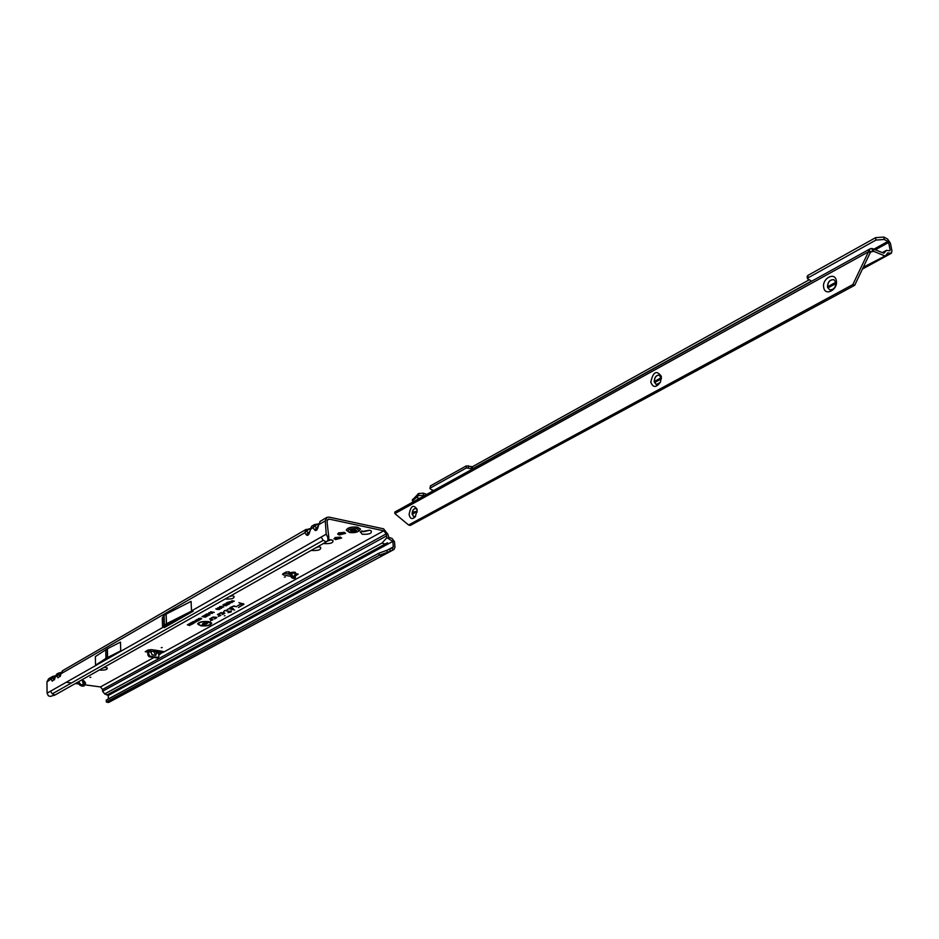 <?xml version="1.0" encoding="UTF-8"?>
<svg xmlns="http://www.w3.org/2000/svg" width="939" height="939" viewBox="0 0 939 939"><rect width="100%" height="100%" fill="white"/><g stroke="black" fill="none" stroke-linecap="round" stroke-linejoin="round"><path stroke-width="1.41" d="M104.417 667.124L107.21 667.946C107.551 669.589 105.086 670.293 99.816 670.07L99.334 669.988M97.468 668.31L98.114 667.887M231.346 595.467L233.964 596.312C234.504 598.401 231.769 599.305 225.759 599.012L225.254 598.918M318.133 546.486L320.586 547.296C321.291 549.738 318.368 550.794 311.807 550.465L311.29 550.348M328.486 539.397L332.864 540.348C333.603 542.836 330.645 543.916 324.002 543.587L323.486 543.458M362.243 534.244L360.247 531.838L369.473 530.218L371.245 530.899C371.997 533.458 368.992 534.573 362.243 534.244M361.738 530.899L363.287 531.756L369.696 530.265L363.276 531.627L361.797 530.875M344.014 532.296L337.606 533.962L339.237 534.984L345.634 533.317L344.014 532.296M338.545 532.883L344.554 532.436M90.825 677.265L89.968 677.395L90.825 677.265M340.071 537.049L333.979 538.622L335.54 539.596L341.62 538.024L340.071 537.049M335 537.542L340.458 537.143M292.064 575.079L291.642 573.189L292.557 576.523L289.095 571.968L286.125 571.992L283.003 573.741L282.522 574.339L283.672 575.008L290.761 576.358M292.722 576.311L293.367 576.769L294.729 575.443M295.104 574.339L293.332 577.004L292.557 576.523L295.386 577.837L295.222 573.987M294.4 578.178L291.536 577.555L288.59 571.734M162.189 647.558L161.273 647.699L162.189 647.558M285.374 576.933L284.353 577.109L285.374 576.933M62.338 670.927L61 673.768L62.925 670.505L305.973 529.49M60.612 672.57L58.476 673.087L57.079 676.033L57.925 677.817L60.084 676.045M56.54 674.296L55.201 677.125L56.54 674.296L58.382 673.134M54.838 675.916L52.701 676.432L51.316 679.378L52.15 681.151L54.286 679.39M310.351 529.115L311.818 526.216L314.272 524.678M306.102 529.42L304.846 532.718L306.173 534.655C307.405 536.016 308.497 535.383 309.459 532.753L311.29 526.896M309.084 532.448L308.415 533.681L308.192 533.07L309.201 532.037M320.199 521.356L318.814 524.643L320.199 521.356L326.76 517.436M318.591 523.845L314.365 524.619L313.157 527.906L314.506 529.842C315.75 531.216 316.854 530.57 317.828 527.929L316.772 528.868L316.537 528.258L317.57 527.202M224.949 615.714L224.362 615.808L224.949 615.714M208.141 621.794C202.319 621.395 199.045 622.205 198.317 624.235L201.228 625.632C206.369 626.067 209.643 625.374 211.064 623.566L208.141 621.794M198.857 622.639L198.27 624.048M208.505 621.595C202.812 621.113 199.185 621.864 197.601 623.872L200.864 625.832C207.284 626.278 210.899 625.374 211.709 623.12L208.505 621.595M197.671 623.66L199.045 624.963M233.975 605.937L230.043 607.592L233.306 608.542L230.865 607.521L233.295 606.171L236.616 606.7L233.975 605.937M229.374 608.507L227.038 609.657L229.057 608.707L234.609 610.021L229.374 608.507M225.36 610.585L229.292 611.594L228.048 612.674L231.276 611.864L230.114 611.524L231.334 610.855L229.644 611.395L224.82 610.503L223.67 611.535L225.301 610.362M158.879 654.037L163.245 652.335L162.435 651.314L151.402 649.635L148.01 650.023L145.216 651.725L147.587 652.03L147.529 650.293L148.35 650.34L148.984 654.894L150.076 656.22L157.952 657.406L158.961 656.396L158.315 651.854L150.944 651.267M158.656 652.3L162.013 651.255M108.361 698.968L108.267 695.47L104.699 693.944L102.586 691.233L102.551 689.449L386.211 533.892L383.758 530.793L329.143 519.103L327.922 519.267L327.018 521.274L328.85 538.035L327.981 540.336L327.746 537.366L328.744 535.993M66.2 682.266L71.458 682.982M75.378 683.522L78.794 683.991M84.745 684.801L100.461 686.937L102.551 689.449M198.07 620.092L196.568 619.623L199.432 620.104L196.638 620.174L198.317 620.738L195.101 620.456L198.434 619.94M195.711 620.89L197.789 621.031L195.746 621.548L195.782 620.691M193.68 622.616L191.791 622.311L194.948 622.616L192.155 622.815L193.751 623.285L190.887 622.815L193.88 622.44M190.007 623.66L190.664 622.933L193.528 623.414L192.401 624.036L192.753 623.484L189.971 623.332M190.957 624.142L189.079 623.825L192.225 624.142L189.443 624.341L191.04 624.811L188.176 624.341L191.157 623.966M189.725 625.538L187.319 624.822L189.76 625.01M200.746 618.343L198.669 618.508L201.768 618.824L200.195 619.012L201.404 618.625L200.758 618.144M205.805 614.411L209.268 615.151L205.805 614.411M204.538 615.127L208 615.867L204.538 615.127M203.27 615.831L206.733 616.571L203.27 615.831M202.002 616.547L205.465 617.275L202.002 616.547M209.984 614.787L206.838 613.824L209.96 614.529M212.707 612.369L210.594 611.759L214.233 612.381L210.571 612.439L212.343 613.425L208.704 612.815L213.141 612.193M230.208 601.876L232.684 602.052L231.78 602.556L227.203 602.427L230.29 601.629M238.929 602.65L241.734 603.472L237.461 605.843L242.192 603.613L243.342 604.505L238.447 607.51L243.964 604.223L238.929 602.65M213.094 617.029L209.608 618.965L212.331 619.775L210.453 620.832L212.965 619.705L210.43 618.907L213.634 617.111L216.592 617.299L214.08 618.296L214.562 618.942L216.874 617.662L213.094 617.029M221.029 612.615L217.496 614.576L220.231 615.385L218.329 616.465L220.865 615.327L218.318 614.505L221.569 612.697L224.538 612.897L222.003 613.895L222.484 614.552L224.808 613.249L221.029 612.615M232.203 600.784L234.304 601.148L232.32 601.829L233.365 601.242L230.971 601.476L231.956 600.737M218.494 608.672L215.817 608.895L218.834 608.484L219.761 609.317L217.789 609.552L219.35 609.047L218.517 608.437M220.372 607.627L217.695 607.838L220.724 607.427L221.639 608.261L219.667 608.495L221.228 607.991L220.395 607.38M220.078 607.204L219.749 606.582L221.909 606.359L220.419 607.005L223.775 606.887L221.569 607.427L222.848 606.817L219.644 606.641M223.505 605.444L222.872 604.833L224.679 604.669L223.834 605.244L226.956 605.221L225.935 605.796L223.529 605.162M224.304 604.023L227.637 604.188L228.048 604.681L226.475 604.822L224.738 604.188M226.205 602.991L228.576 603.894L230.078 603.472L228.752 604.223L226.205 602.991M192.882 621.665L196.016 621.876L193.622 622.322L192.882 621.665M197.272 619.529L198.387 618.918L200.312 619.634L197.73 619.317M295.773 575.654L298.144 574.128L295.679 574.093M84.686 681.62L82.268 679.636M83.207 681.82L84.686 681.655L85.402 683.087M102.985 667.934L105.438 667.277M229.21 596.688L232.309 595.643M315.445 548L318.978 546.639M327.148 541.134L331.267 539.69L326.995 541.263M283.954 573.201L289.388 574.234M108.267 695.47L392.831 541.392L393.3 546.921L392.326 547.965L393.206 549.89L393.957 549.515L394.967 547.261L394.497 541.733L392.033 538.399L388.84 537.401L387.877 534.244L383.593 528.833L329.002 517.107L326.842 517.377L325.258 520.91L326.209 534.185L327.746 537.366M150.322 650.715L152.118 654.823L155.804 655.375L156.484 652.922L155.698 651.384M148.35 650.34L147.587 652.03L148.033 655.422L149.125 656.748L157.001 657.922L158.491 657.312M52.291 693.851L323.216 540.336L326.291 541.873L55.037 695.001L52.314 693.862L50.518 691.198L191.509 611.136L166.496 623.754L164.09 625.221L162.6 627.604M323.216 540.336L321.115 537.096L326.209 534.185M162.588 627.369L162.259 618.015L163.738 615.608L166.05 614.165L191.098 601.383L191.509 611.136M120.72 650.833L120.485 642.088L107.375 648.743L95.355 656.584L95.543 665.188L120.72 650.833L106.013 658.321L95.543 665.188M52.619 676.479L48.605 678.803L46.95 681.902L47.079 693.158L50.518 691.198M58.476 673.087L60.965 673.005M306.067 529.443L310.046 529.22M52.701 676.432L55.178 676.35M164.266 627.639L193.152 611.207L164.266 627.639M314.365 524.619L318.403 524.396M202.977 624.165L202.742 623.543L205.007 623.25L203.364 623.942L206.603 623.719L204.35 624.365L205.747 623.719L202.601 623.625M203.094 624.4L205.101 624.728L203.059 625.468L204.15 624.858L201.803 625.139L202.824 624.353M207.507 622.534L205.277 622.158L209.115 622.498L205.582 622.862L207.39 623.461L203.974 622.886L207.742 622.275M386.211 533.892L386.938 537.683L392.831 541.392M55.037 695.001L50.236 696.421L48.335 695.776L47.079 693.158M385.952 545.113L385.166 544.057L387.514 542.789L385.107 544.033L381.985 543.071L386.938 537.683M393.3 546.921L387.373 550.113M393.206 549.89L387.514 552.273L386.551 550.407L378.804 553.247L106.33 700.06L106.389 702.114L108.901 702.325M393.957 549.515L108.126 702.548M106.33 700.06L106.389 702.114M378.804 553.247L379.25 555.242L106.635 701.75M387.514 552.273L379.25 555.242L382.866 555.231L393.429 549.784M243.095 604.88L243.87 604.07M243.119 603.589L243.342 604.34M210.383 624.4L211.627 622.98M211.075 623.414L210.359 622.076M206.31 624.083L206.017 623.484M219.761 609.317L219.444 608.683M216.533 609.352L215.982 608.707M221.639 608.261L221.322 607.627M225.771 604.047L224.808 604M224.761 604.235L226.146 604.246M230.008 602.779L229.515 602.169M232.086 601.946L230.759 601.711M230.794 601.981L231.827 601.899M212.249 613.014L211.639 612.909M195.382 621.829L194.784 621.454M194.76 621.653L193.317 621.512M193.27 621.911L195.453 621.947M196.204 620.972L197.014 621.113L196.181 620.761M199.878 619.317L199.279 618.93M199.256 619.13L197.859 619.2M197.753 619.388L199.948 619.435M326.291 541.873L327.981 540.336M328.028 539.326L328.85 538.035M309.459 532.753L310.445 529.479L317.006 524.478M314.506 529.842L316.537 528.258L315.187 526.321M317.441 527.624L318.427 524.338M308.591 528.939L310.234 528.657M60.225 676.491L61 673.768L304.846 532.718L308.685 529.303M306.173 534.655L308.192 533.07L306.865 531.134M46.95 681.902L54.767 676.385M52.15 681.151L53.816 679.836L52.995 678.064M54.251 679.531L55.014 676.843M54.427 679.836L55.201 677.125L60.542 673.028M57.925 677.817L59.603 676.491L58.77 674.718M60.037 676.186L60.812 673.486M386.551 550.407L392.326 547.965M389.591 549.233L390.542 551.111M291.137 573.271L288.848 573.389M294.693 575.525L295.503 573.177L291.642 573.189L291.489 572.45C294.752 571.851 296.078 572.168 295.456 573.4L295.409 573.436M291.489 572.45L291.09 573.001L289.095 571.968M155.804 655.375L153.843 651.713M82.82 680.153L83.958 684.191L84.803 682.148M78.512 681.749L82.256 686.163L80.155 685.388L77.291 682.442M82.174 679.683L83.313 684.425L79.968 685.2M83.313 684.425L84.134 685.951L85.59 683.064M315.187 548.153L319.037 546.651M228.952 596.828L232.391 595.655M102.75 668.063L105.555 667.3M360.353 529.526L357.595 527.19C351.362 526.603 347.583 527.589 346.268 530.148M360.412 528.986L357.595 527.249C351.35 526.662 347.583 527.659 346.28 530.218L349.578 532.507C354.895 533.129 358.498 532.108 360.388 529.443M352.078 529.514L356.585 530.406L351.573 531.591L350.388 530.605L352.078 529.514M417.151 510.077L415.249 516.826C412.151 519.725 410.108 518.938 409.111 514.478C410.719 505.933 413.348 504.149 417.01 509.126L417.151 510.077M417.116 509.76L415.731 508.457C413.43 508.656 412.221 510.546 412.08 514.126L413.817 516.861L415.625 516.286M661.373 376.386L660.457 382.02C656.291 387.83 653.075 387.877 650.797 382.173C653.075 371.762 656.596 369.837 661.373 376.386M654.542 382.596L661.385 378.863L659.354 375.095C656.091 375.107 654.377 377.325 654.237 381.75L656.208 384.544L660.152 382.631M836.32 280.608C838.339 289.588 825.064 296.771 823.714 287.522C821.707 278.648 834.888 271.359 836.32 280.608M827.494 287.041L829.513 289.787C833.621 289.998 835.757 287.545 835.945 282.416L833.938 279.693C829.83 279.47 827.67 281.923 827.494 287.041M413.876 516.873L412.198 514.149C412.315 510.628 413.512 508.727 415.789 508.469M656.291 384.567L654.354 381.786C654.471 377.443 656.161 375.213 659.389 375.107M829.513 289.787L827.611 287.088C827.764 282.064 829.876 279.599 833.949 279.693M870.324 248.729L394.814 512.06L394.885 513.586L408.582 525.007L410.343 525.406L854.69 285.292L870.289 252.568L872.484 251.006L871.991 248.495L883.869 253.213L886.428 250.373L889.843 250.76L890.172 250.138L889.245 250.654M417.01 512.307L414.885 512.459M875.453 249.751L888.623 242.485L890.172 250.138M424.522 495.581L418.688 495.499L412.561 500.733L413.618 501.626M426.752 494.348L423.36 493.198L418.653 493.491L412.55 499.841M416.435 497.447L419.381 498.433M807.599 276.864L807.81 275.467L875.594 237.673L883.834 237.051L887.566 239.022L890.407 243.224L891.956 250.889L891.381 253.248L862.425 269.07M863.281 267.251L885.524 255.748L887.789 252.884L891.381 253.248M870.981 251.84L873.669 251.323L884.374 255.725M417.174 511.332L412.338 512.154M412.174 513.645L413.911 513.375L412.773 511.919M412.291 512.354L412.174 513.903M413.911 513.375L416.4 511.274M432.75 489.982L432.586 491.12M888.623 242.485L887.907 241.429L873.974 249.14M429.968 488.538L430.426 485.886L429.968 488.573L432.985 490.897M430.426 485.886L466.272 465.908L472.434 466.73L809.148 279.834M430.473 487.916L466.331 467.962L472.505 468.784L810.827 281.407L810.932 280.714L807.446 278.719L808.092 277.827L875.934 240.079L875.594 237.673M883.834 237.051L884.174 239.468L875.934 240.079M884.174 239.468L887.907 241.429M870.289 252.568L868.458 251.816L868.962 250.396L870.394 248.694L871.991 248.495M870.852 251.969L868.962 250.396M854.69 285.292L852.858 284.576L868.458 251.816L394.885 513.586M408.582 525.007L852.858 284.576M293.602 578.494L294.905 577.884M62.807 670.563L62.08 671.209M56.997 673.932L56.281 674.566M160.592 652.03L160.651 653.767L158.902 654.729M383.758 530.793L163.245 652.335L163.21 651.525M327.124 520.276L329.143 519.103M153.937 657.464L100.461 686.937M296.243 573.682L295.398 573.471M75.202 680.869L76.775 679.977M151.261 652.124L148.878 651.76M158.855 653.274L156.484 652.922M191.509 610.902L321.115 537.096M317.828 527.929L318.814 524.643L325.258 520.91M102.586 691.233L386.387 535.993M104.699 693.944L381.985 543.071M385.166 544.057L107.598 694.614M106.201 700.177L106.506 701.856M162.341 617.944L162.682 627.534M163.738 615.608L164.09 625.221M164.079 615.315L164.431 624.928M166.05 614.165L166.414 623.801M166.144 614.118L166.496 623.754M105.731 649.694L105.943 658.368M105.802 649.647L106.013 658.321M107.292 648.79L107.504 657.476M107.375 648.743L107.586 657.429M297.792 573.811L297.839 574.504M283.578 573.412L283.672 575.008M291.536 577.555L292.839 576.945M292.346 578.189L293.649 577.579M157.952 657.406L157.001 657.922M150.076 656.22L149.125 656.748M148.984 654.894L148.033 655.422M82.245 679.942L81.587 680.012M82.256 686.163L84.134 685.951M356.867 528.563C348.639 528.598 346.338 529.889 349.965 532.436C358.17 532.401 360.459 531.11 356.867 528.563M353.803 529.643L353.909 531.474M353.522 531.392L353.428 529.655M354.825 529.443L355.036 531.216M351.045 530.875L351.022 530.277M355.083 531.04L354.907 529.443M352.031 531.544L351.867 529.948M886.076 250.678L882.484 252.65M412.538 499.313L412.561 500.733M417.878 493.961L417.914 495.968M416.247 512.494L417.116 512.013M654.471 382.361L661.385 378.581M827.764 287.698L836.027 283.179M862.624 268.648L890.653 253.342M873.164 248.812L873.669 251.323M654.319 381.504L661.291 377.689M827.564 286.782L835.91 282.228M418.078 493.808L418.113 495.827M418.653 493.491L418.688 495.499M423.36 493.198L423.407 495.205M466.272 465.908L466.331 467.962M468.432 465.767L468.491 467.822M471.355 466.8L471.425 468.854M472.434 466.73L472.505 468.784M810.733 280.608L810.827 281.407M807.81 275.467L808.092 277.827M148.033 650.211L150.451 650.586M383.64 555.043L108.854 702.349M319.976 521.521L320.68 520.957M311.607 526.38L312.311 525.817M387.561 552.261L388.511 551.909M294.095 578.459L295.386 577.837M83.137 681.514L84.545 681.35M886.381 250.396L882.367 252.591M412.409 499.583L412.432 500.945M413.524 513.668L412.221 514.384M885.524 255.748L862.871 268.131M836.003 282.815L827.67 287.369M661.361 378.241L654.401 382.056M836.039 283.472L827.858 287.944M807.164 276.371L807.434 278.672"/></g></svg>
